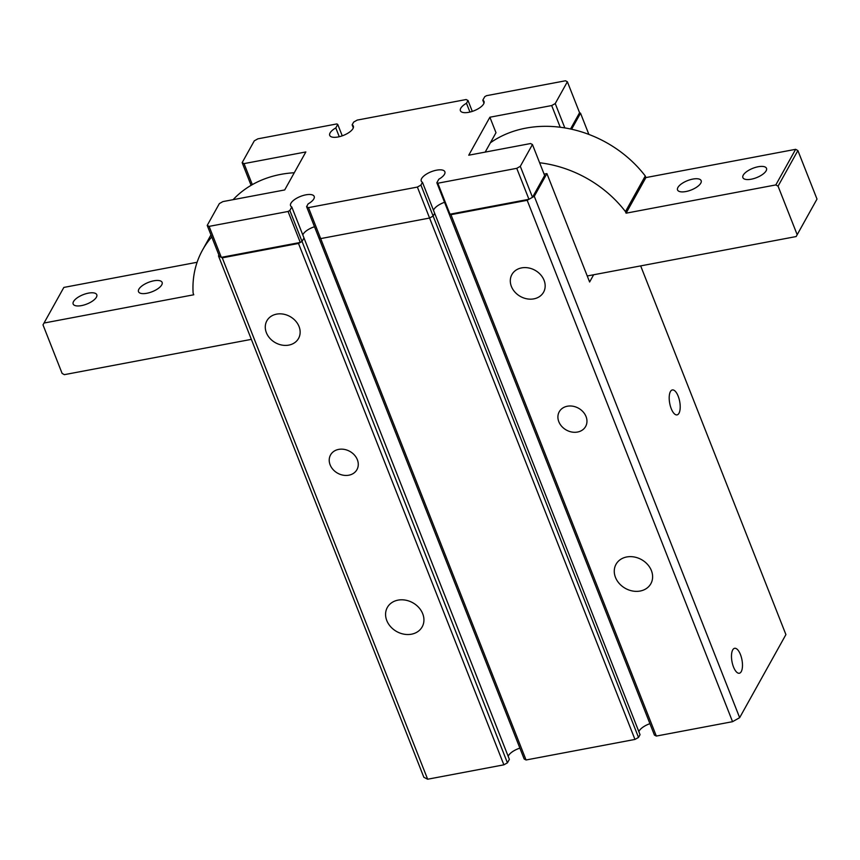 <?xml version="1.0" encoding="UTF-8"?>
<svg xmlns="http://www.w3.org/2000/svg" width="860" height="860" viewBox="0 0 860 860"><rect width="100%" height="100%" fill="white"/><g stroke="black" fill="none" stroke-linecap="round" stroke-linejoin="round"><path stroke-width="1.29" d="M276.608 314.137A18.124 14.996 29.1 0 1 295.485 320.866A18.124 14.996 29.1 0 1 298.549 338.431A18.124 14.996 29.1 0 1 288.81 345.107A18.124 14.996 29.1 0 1 269.933 338.367A18.124 14.996 29.1 0 1 266.869 320.801A18.124 14.996 29.1 0 1 276.608 314.137M539.629 162.755A108.769 89.956 29.1 0 1 625.457 211.603L645.279 175.988A108.769 89.956 -150.9 0 0 525.815 128.14A108.769 89.956 -150.9 0 0 490.372 142.792M700.792 183.148A12.685 5.031 -21.5 0 0 701.158 180.654A12.685 5.031 -21.5 0 0 690.193 179.719A12.685 5.031 -21.5 0 0 677.916 187.469A12.685 5.031 -21.5 0 0 677.551 189.963A12.685 5.031 -21.5 0 0 688.516 190.909A12.685 5.031 -21.5 0 0 700.792 183.148M766.131 170.817A12.685 5.031 -21.5 0 0 766.496 168.323A12.685 5.031 -21.5 0 0 755.532 167.388A12.685 5.031 -21.5 0 0 743.255 175.139A12.685 5.031 -21.5 0 0 742.889 177.633A12.685 5.031 -21.5 0 0 753.865 178.568A12.685 5.031 -21.5 0 0 766.131 170.817M645.279 175.988L645.903 177.579L795.64 149.317L797.886 150.554L817 199.079L796.156 236.554L797.177 234.694L778.063 186.168L797.886 150.554M795.64 149.317L775.817 184.922L626.08 213.183L645.903 177.579M817 199.079L797.177 234.694M587.24 275.974L796.156 236.554M778.063 186.168L775.817 184.922M626.08 213.183L625.457 211.603M678.174 396.18A12.685 5.063 79.3 0 0 672.348 389.945A12.685 5.063 79.3 0 0 671.23 408.65A12.685 5.063 79.3 0 0 677.057 414.885A12.685 5.063 79.3 0 0 678.174 396.18M740.449 654.546A12.685 5.063 79.3 0 0 734.633 648.3A12.685 5.063 79.3 0 0 733.515 667.005A12.685 5.063 79.3 0 0 739.331 673.24A12.685 5.063 79.3 0 0 740.449 654.546M338.668 449.393A15.104 12.491 -150.9 0 0 330.552 454.951A15.104 12.491 -150.9 0 0 333.099 469.592A15.104 12.491 -150.9 0 0 348.827 475.204A15.104 12.491 -150.9 0 0 356.943 469.646A15.104 12.491 -150.9 0 0 354.395 455.004A15.104 12.491 -150.9 0 0 338.668 449.393M398.04 600.13A19.941 16.491 -150.9 0 0 387.333 607.461A19.941 16.491 -150.9 0 0 390.698 626.789A19.941 16.491 -150.9 0 0 411.467 634.196A19.941 16.491 -150.9 0 0 422.174 626.865A19.941 16.491 -150.9 0 0 418.809 607.536A19.941 16.491 -150.9 0 0 398.04 600.13M567.353 406.232A15.104 12.491 -150.9 0 0 559.236 411.789A15.104 12.491 -150.9 0 0 561.784 426.431A15.104 12.491 -150.9 0 0 577.522 432.042A15.104 12.491 -150.9 0 0 585.628 426.485A15.104 12.491 -150.9 0 0 583.08 411.843A15.104 12.491 -150.9 0 0 567.353 406.232M626.725 556.968A19.941 16.491 -150.9 0 0 616.018 564.311A19.941 16.491 -150.9 0 0 619.383 583.628A19.941 16.491 -150.9 0 0 640.152 591.035A19.941 16.491 -150.9 0 0 650.859 583.703A19.941 16.491 -150.9 0 0 647.494 564.375A19.941 16.491 -150.9 0 0 626.725 556.968M640.668 265.89L785.911 634.594L739.654 717.681L534.275 196.295L546.906 173.602L589.616 282.005L593.636 274.77M571.61 129.237L580.532 113.208L588.885 134.418M546.906 173.602L544.101 174.128M291.787 206.98L289.841 210.485L288.068 211.474L209.109 226.374L207.217 225.406L219.354 203.594L222.901 201.595L284.703 189.942L305.848 151.951L244.047 163.615L242.154 162.648L254.291 140.836L257.849 138.836L336.798 123.937L337.743 124.42L335.798 127.925A12.685 5.031 -21.5 0 0 329.724 135.396A12.685 5.031 -21.5 0 0 343.377 135.418A12.685 5.031 -21.5 0 0 353.342 126.097A12.685 5.031 -21.5 0 0 352.127 124.84L353.664 122.077L357.212 120.088L466.109 99.534L468.012 100.502L466.475 103.264A12.685 5.031 -21.5 0 0 460.401 110.736A12.685 5.031 -21.5 0 0 474.053 110.757A12.685 5.031 -21.5 0 0 484.019 101.437A12.685 5.031 -21.5 0 0 482.804 100.179L484.76 96.675L486.534 95.675L565.482 80.775L567.374 81.754L555.237 103.555L551.69 105.554L489.888 117.218L468.743 155.208L530.545 143.545L532.437 144.512L520.3 166.324L516.752 168.323L437.804 183.223L436.848 182.739L438.804 179.235A12.685 5.031 -21.5 0 0 444.867 171.763A12.685 5.031 -21.5 0 0 436.525 170.183A12.685 5.031 -21.5 0 0 421.26 181.062A12.685 5.031 -21.5 0 0 422.464 182.32L420.927 185.072L417.379 187.072L308.482 207.625L306.59 206.658L308.127 203.895A12.685 5.031 -21.5 0 0 314.19 196.424A12.685 5.031 -21.5 0 0 305.848 194.844A12.685 5.031 -21.5 0 0 290.572 205.723A12.685 5.031 -21.5 0 0 291.787 206.98L509.367 759.337L507.421 762.841L302.043 241.456L303.988 237.951L302.043 241.456L298.495 243.455L222.267 257.839L218.472 255.893L218.913 255.097M314.502 226.739A12.685 5.031 -21.5 0 0 302.806 234.952A12.685 5.031 -21.5 0 1 314.502 226.739M306.59 206.658L318.791 237.629L320.683 238.596L429.581 218.042L320.683 238.596L318.791 237.629L524.17 759.014L526.062 759.982L308.482 207.625M420.927 185.072L638.507 737.439L640.044 734.676L434.665 213.291L433.128 216.053L429.581 218.042L433.128 216.053L434.665 213.291L422.464 182.32M444.555 202.293A12.685 5.031 -21.5 0 0 433.483 210.291A12.685 5.031 -21.5 0 1 444.555 202.293M437.804 183.223L449.995 214.194L449.049 213.71L450.952 214.677L527.18 200.294L534.275 196.295M739.654 717.681L732.559 721.68L527.18 200.294M732.559 721.68L656.33 736.063L654.428 735.096L436.848 182.739M649.934 723.668A12.685 5.031 -21.5 0 0 638.862 731.677M638.507 737.439L634.959 739.428L526.062 759.982M519.881 748.125A12.685 5.031 -21.5 0 0 508.185 756.338M507.421 762.841L503.874 764.83L427.646 779.225L423.851 777.279L218.472 255.893M580.532 113.208L579.575 112.724L567.374 81.754M298.495 243.455L503.874 764.83M427.646 779.225L222.267 257.839M417.379 187.072L634.959 739.428M656.33 736.063L450.952 214.677M161.744 284.886A12.685 5.031 -21.5 0 0 162.121 282.392A12.685 5.031 -21.5 0 0 151.145 281.446A12.685 5.031 -21.5 0 0 138.879 289.196A12.685 5.031 -21.5 0 0 138.503 291.69A12.685 5.031 -21.5 0 0 149.479 292.637A12.685 5.031 -21.5 0 0 161.744 284.886M96.406 297.216A12.685 5.031 -21.5 0 0 96.782 294.722A12.685 5.031 -21.5 0 0 85.806 293.776A12.685 5.031 -21.5 0 0 73.541 301.527A12.685 5.031 -21.5 0 0 73.165 304.021A12.685 5.031 -21.5 0 0 84.14 304.967A12.685 5.031 -21.5 0 0 96.406 297.216M251.346 339.367L64.36 374.659L62.114 373.412L43 324.887L44.021 323.037L193.758 294.776L193.134 293.195A108.769 89.956 29.1 0 1 202.551 250.013A108.769 89.956 29.1 0 1 211.764 236.962M294.281 172.742A108.769 89.956 -150.9 0 0 233.114 199.671M44.021 323.037L63.844 287.423L197.101 262.278M521.633 267.89A18.124 14.996 29.1 0 1 540.51 274.63A18.124 14.996 29.1 0 1 543.574 292.196A18.124 14.996 29.1 0 1 533.834 298.861A18.124 14.996 29.1 0 1 514.957 292.131A18.124 14.996 29.1 0 1 511.893 274.566A18.124 14.996 29.1 0 1 521.633 267.89M485.19 152.102L495.994 132.709L489.888 117.218M244.047 163.615L252.324 184.631M560.226 127.248L551.69 105.554M570.524 129L579.575 112.724M555.237 103.555L564.826 127.914M466.475 103.264L469.936 112.058M483.987 103.178L482.804 100.179M335.798 127.925L339.259 136.719M353.31 127.839L352.127 124.84M251.099 185.341L242.154 162.648M209.109 226.374L221.31 257.355L219.418 256.387L207.217 225.406M221.31 257.355L300.269 242.455L288.068 211.474M449.995 214.194L528.954 199.294L516.752 168.323M520.3 166.324L532.501 197.295L544.638 175.483L532.437 144.512M472.301 111.391L468.012 100.502M342.248 135.837L337.743 124.42M532.501 197.295L528.954 199.294M289.841 210.485L302.043 241.456L300.269 242.455M210.958 234.898L202.551 250.013"/></g></svg>
